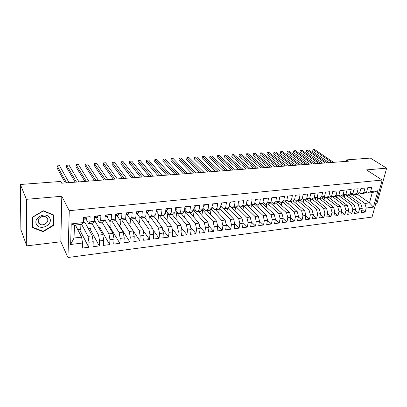 <?xml version="1.0" encoding="UTF-8"?>
<svg xmlns="http://www.w3.org/2000/svg" width="407" height="407" viewBox="0 0 407 407"><rect width="100%" height="100%" fill="white"/><g stroke="black" fill="none" stroke-linecap="round" stroke-linejoin="round"><path stroke-width="0.61" d="M375.681 203.831L376.892 203.683L386.65 168.147L370.375 158.094L346.672 159.88L346.316 161.35M67.969 257.514L372.049 217.089L382.188 180.057L69.256 210.684L67.969 257.514L60.831 241.763L61.798 196.266L26.409 199.328L26.735 245.869L60.831 241.763M26.735 245.869L20.879 229.599L20.35 184.488L26.409 199.328M70.62 244.495L71.23 223.891L83.369 222.583L82.087 224.303L74.45 225.137L74.038 238.019L70.62 244.495L82.565 243.025L82.367 248.072L88.767 247.258L88.991 242.231L93.239 241.707L92.994 246.723L99.293 245.92L99.557 240.924L103.739 240.41L103.454 245.39L109.651 244.602L109.956 239.642L114.072 239.133L113.746 244.083L119.846 243.305L120.192 238.38L124.242 237.881L123.881 242.791L129.884 242.028L130.265 237.133L134.249 236.645L133.852 241.524L139.759 240.771L140.181 235.912L144.103 235.429L143.671 240.272L149.486 239.535L149.944 234.707L153.805 234.228L153.337 239.041L159.066 238.314L159.554 233.521L163.36 233.053L162.856 237.83L168.498 237.113L169.022 232.351L172.766 231.888L172.232 236.64L177.788 235.933L178.342 231.201L182.031 230.749L181.466 235.465L186.935 234.768L187.525 230.067L191.158 229.619L190.557 234.31L195.95 233.623L196.571 228.953L200.152 228.51L199.522 233.165L204.833 232.494L205.479 227.854L209.01 227.416L208.348 232.046L213.583 231.38L214.26 226.77L217.735 226.343L217.048 230.937L222.207 230.281L222.914 225.702L226.338 225.28L225.626 229.848L230.708 229.197L231.441 224.649L234.814 224.232L234.076 228.77L239.087 228.134L239.84 223.611L243.172 223.204L242.404 227.711L247.344 227.081L248.128 222.588L251.404 222.186L250.615 226.668L255.489 226.048L256.293 221.581L259.524 221.184L258.71 225.636L263.512 225.025L264.341 220.589L267.531 220.197L266.692 224.623L271.428 224.018L272.283 219.607L275.427 219.22L274.567 223.621L279.238 223.026L280.108 218.64L283.211 218.259L282.331 222.634L286.935 222.044L287.83 217.689L290.888 217.313L289.988 221.657L294.531 221.077L295.446 216.748L298.463 216.376L297.537 220.696L302.019 220.126L302.956 215.822L305.932 215.456L304.985 219.749L309.412 219.185L310.363 214.906L313.298 214.545L312.337 218.813L316.702 218.259L317.674 214.006L320.568 213.65L319.592 217.893L323.896 217.343L324.888 213.115L327.747 212.764L326.745 216.982L330.993 216.438L332.005 212.24L334.824 211.889L333.806 216.081L337.998 215.547L339.026 211.37L341.809 211.03L340.776 215.196L344.917 214.667L345.96 210.516L348.707 210.175L347.654 214.321L351.74 213.802L352.798 209.671L355.509 209.335L354.446 213.456L358.481 212.942L359.554 208.837L362.23 208.506L361.151 212.602L365.13 212.098L361.909 209.722M357.173 194.139L369.485 202.905L373.453 207.122L377.91 190.781L370.609 191.57L371.739 187.352L367.704 187.769L366.585 192.007L363.883 192.297L364.993 188.054L360.907 188.477L359.803 192.735L357.066 193.035L358.165 188.762L354.019 189.194L352.935 193.478L350.162 193.778L351.241 189.484L347.044 189.921L345.975 194.231L343.162 194.536L344.225 190.211L339.972 190.654L338.919 194.994L336.07 195.299L337.118 190.954L332.804 191.402L331.771 195.762L328.887 196.077L329.909 191.702L325.539 192.155L324.527 196.545L321.601 196.861L322.609 192.46L318.177 192.923L317.18 197.339L314.214 197.66L315.201 193.228L310.709 193.696L309.732 198.143L306.725 198.468L307.697 194.012L303.139 194.485L302.187 198.957L299.135 199.288L300.086 194.8L295.467 195.284L294.531 199.786L291.437 200.117L292.363 195.604L287.683 196.093L286.767 200.62L283.633 200.961L284.539 196.418L279.787 196.912L278.897 201.47L275.717 201.816L276.597 197.242L271.779 197.746L270.909 202.335L267.684 202.681L268.544 198.082L263.66 198.591L262.815 203.21L259.539 203.561L260.378 198.931L255.418 199.445L254.599 204.095L251.277 204.456L252.086 199.791L247.054 200.315L246.26 204.996L242.893 205.357L243.676 200.666L238.573 201.2L237.805 205.906L234.386 206.278L235.144 201.557L229.965 202.091L229.222 206.837L225.753 207.209L226.485 202.457L221.225 203.001L220.513 207.774L216.992 208.155L217.694 203.368L212.352 203.922L211.671 208.73L208.094 209.117L208.771 204.299L203.352 204.858L202.696 209.697L199.069 210.088L199.71 205.24L194.21 205.81L193.584 210.684L189.901 211.08L190.512 206.196L184.926 206.776L184.335 211.681L180.591 212.088L181.171 207.168L175.498 207.758L174.939 212.693L171.138 213.105L171.688 208.155L165.924 208.75L165.4 213.726L161.538 214.143L162.052 209.152L156.196 209.763L155.708 214.774L151.791 215.196L152.264 210.17L146.317 210.79L145.864 215.832L141.885 216.265L142.323 211.208L136.279 211.833L135.862 216.916L131.817 217.353L132.219 212.256L126.078 212.897L125.702 218.01L121.591 218.457L121.952 213.324L115.71 213.97L115.374 219.124L111.197 219.577L111.518 214.408L105.174 215.069L104.879 220.258L100.636 220.716L100.911 215.512L94.465 216.183L94.215 221.413L89.896 221.876L90.13 216.631L83.577 217.313L83.369 222.583M373.453 207.122L366.219 208.018L365.13 212.098M348.86 195.182L360.887 203.927L358.211 204.248L345.146 194.683M345.518 194.48L345.975 194.429M362.23 208.506L360.887 203.927M359.554 208.837L358.211 204.248M377.91 190.781L372.247 192.628L367.607 193.137L366.239 192.185M370.609 191.57L367.607 193.137M342.241 195.904L354.176 204.726L351.465 205.047L338.37 195.299M338.471 195.243L339.021 195.182M355.509 209.335L354.176 204.726M352.798 209.671L351.465 205.047M366.585 192.007L363.599 193.574L360.907 193.864L359.523 192.887M363.883 192.297L360.907 193.864M335.541 196.637L347.375 205.535L344.627 205.861L331.588 195.986L331.97 195.945M348.707 210.175L347.375 205.535M345.96 210.516L344.627 205.861M359.803 192.735L356.847 194.307L354.121 194.607L352.716 193.595M357.066 193.035L354.121 194.607M328.754 197.375L340.486 206.354L337.703 206.685L324.827 196.718M341.809 211.03L340.486 206.354M339.026 211.37L337.703 206.685M352.935 193.478L350.01 195.055L347.247 195.36L345.818 194.317M350.162 193.778L347.247 195.36M321.83 198.087L333.506 207.183L330.688 207.519L319.108 198.428M334.824 211.889L333.506 207.183M332.005 212.24L330.688 207.519M345.975 194.231L343.076 195.813L340.277 196.118L338.833 195.039M343.162 194.536L340.277 196.118M314.748 198.748L326.434 208.023L323.575 208.364L312.108 199.191M327.747 212.764L326.434 208.023M324.888 213.115L323.575 208.364M338.919 194.994L336.055 196.581L333.221 196.891L331.751 195.777M336.07 195.299L333.221 196.891M307.57 199.415L319.266 208.877L316.371 209.218L305.021 199.969M320.568 213.65L319.266 208.877M317.674 214.006L316.371 209.218M331.771 195.762L328.937 197.354L326.063 197.67L324.537 196.495M328.887 196.077L326.063 197.67M300.3 200.086L312.001 209.737L309.071 210.088L297.838 200.753M313.298 214.545L312.001 209.737M310.363 214.906L309.071 210.088M324.527 196.545L321.723 198.143L318.813 198.463L317.211 197.202M321.601 196.861L318.813 198.463M292.928 200.763L304.639 210.612L301.668 210.968L290.562 201.546M305.932 215.456L304.639 210.612M302.956 215.822L301.668 210.968M317.18 197.339L314.413 198.942L311.462 199.262L309.783 197.919M314.214 197.66L311.462 199.262M285.46 201.434L297.176 211.503L294.164 211.859L283.186 202.35M298.463 216.376L297.176 211.503M295.446 216.748L294.164 211.859M309.732 198.143L307.005 199.751L304.014 200.076L302.253 198.641M306.725 198.468L304.014 200.076M277.884 202.111L289.611 212.398L286.559 212.764L275.712 203.164M290.888 217.313L289.611 212.398M287.83 217.689L286.559 212.764M302.187 198.957L299.491 200.57L296.459 200.9L294.617 199.364M299.135 199.288L296.459 200.9M270.207 202.788L281.944 213.309L278.846 213.68L268.142 203.993M283.211 218.259L281.944 213.309M280.108 218.64L278.846 213.68M294.531 199.786L291.875 201.404L288.802 201.74L286.874 200.096M291.437 200.117L288.802 201.74M262.423 203.464L274.165 214.235L271.026 214.606L260.414 204.787M275.427 219.22L274.165 214.235M272.283 219.607L271.026 214.606M286.767 200.62L284.152 202.243L281.034 202.584L279.024 200.829M283.633 200.961L281.034 202.584M254.212 204.355L254.701 204.304L266.28 215.171L263.095 215.552L252.498 205.51M267.531 220.197L266.28 215.171M264.341 220.589L263.095 215.552M278.897 201.47L276.322 203.098L273.163 203.444L271.057 201.567M275.717 201.816L273.163 203.444M245.884 205.255L246.871 205.148L258.287 216.122L255.057 216.509L244.47 206.227M259.524 221.184L258.287 216.122M256.293 221.581L255.057 216.509M270.909 202.335L268.381 203.968L265.176 204.319L262.978 202.31M267.684 202.681L265.176 204.319M237.434 206.171L238.934 206.008L250.178 217.089L246.901 217.475L236.33 206.949M251.404 222.186L250.178 217.089M248.128 222.588L246.901 217.475M262.815 203.21L260.327 204.848L257.071 205.199L254.782 203.057M259.539 203.561L257.071 205.199M228.861 207.097L230.886 206.878L241.951 218.066L238.624 218.457L228.068 207.667M243.172 223.204L241.951 218.066M239.84 223.611L238.624 218.457M254.599 204.095L252.157 205.739L248.855 206.1L246.464 203.805M251.277 204.456L248.855 206.1M223.769 208.837L233.603 219.058L230.235 219.454L219.688 208.384M220.156 208.038L222.446 207.789M234.814 224.232L233.603 219.058M231.441 224.649L230.235 219.454M246.26 204.996L243.869 206.644L240.522 207.01L238.024 204.553M242.893 205.357L240.522 207.01M215.476 209.742L225.137 220.06L221.718 220.467L211.187 209.096M211.325 208.995L213.756 208.73M226.338 225.28L225.137 220.06M222.914 225.702L221.718 220.467M237.805 205.906L235.46 207.56L232.061 207.931L229.462 205.301M234.386 206.278L232.061 207.931M207.061 210.658L216.549 221.082L213.08 221.494L202.676 209.931L204.935 209.681M217.735 226.343L216.549 221.082M214.26 226.77L213.08 221.494M229.222 206.837L226.928 208.491L223.484 208.867L220.767 206.049M225.753 207.209L223.484 208.867M198.535 211.594L207.835 222.12L204.309 222.537L194.114 210.851L195.986 210.653M209.01 227.416L207.835 222.12M205.479 227.854L204.309 222.537M220.513 207.774L218.269 209.437L214.774 209.819L211.945 206.792M216.992 208.155L214.774 209.819M189.881 212.535L198.987 223.168L195.411 223.596L185.429 211.793L186.899 211.635M200.152 228.51L198.987 223.168M196.571 228.953L195.411 223.596M211.671 208.73L209.483 210.399L205.932 210.785L202.986 207.534M208.094 209.117L205.932 210.785M181.1 213.497L190.008 224.237L186.381 224.669L176.623 212.744L177.676 212.632M191.158 229.619L190.008 224.237M187.525 230.067L186.381 224.669M202.696 209.697L200.565 211.37L196.963 211.762L193.895 208.272M199.069 210.088L196.963 211.762M172.192 214.469L180.896 225.32L177.213 225.758L167.684 213.711L168.31 213.644M182.031 230.749L180.896 225.32M178.342 231.201L177.213 225.758M193.584 210.684L191.514 212.357L187.856 212.759L184.656 209M189.901 211.08L187.856 212.759M163.156 215.456L171.647 226.419L167.908 226.862L158.796 214.672M172.766 231.888L171.647 226.419M169.022 232.351L167.908 226.862M184.335 211.681L182.321 213.36L178.607 213.767L175.275 209.712M180.591 212.088L178.607 213.767M153.948 216.412L162.251 227.538L158.455 227.986L150.275 216.86M163.36 233.053L162.251 227.538M159.554 233.521L158.455 227.986M174.939 212.693L172.99 214.382L169.215 214.794L165.837 210.531M171.138 213.105L169.215 214.794M144.47 217.19L152.717 228.668L148.86 229.126L140.908 217.882M153.805 234.228L152.717 228.668M149.944 234.707L148.86 229.126M165.4 213.726L163.512 215.415L159.681 215.832L156.39 211.523M161.538 214.143L159.681 215.832M134.839 217.954L143.03 229.823L139.113 230.286L131.4 218.92M144.103 235.429L143.03 229.823M140.181 235.912L139.113 230.286M155.708 214.774L153.892 216.463L150 216.89L146.795 212.53M151.791 215.196L150 216.89M125.061 218.696L133.191 230.988L129.212 231.461L121.749 219.973M134.249 236.645L133.191 230.988M130.265 237.133L129.212 231.461M145.864 215.832L144.119 217.531L140.166 217.964L137.052 213.553M141.885 216.265L140.166 217.964M115.125 219.409L123.199 232.178L119.154 232.656L111.95 221.042M124.242 237.881L123.199 232.178M120.192 238.38L119.154 232.656M135.862 216.916L134.188 218.615L130.174 219.052L127.157 214.591M131.817 217.353L130.174 219.052M104.655 220.528L105.255 220.462L113.044 233.384L108.939 233.872L101.999 222.13M114.072 239.133L113.044 233.384M109.956 239.642L108.939 233.872M125.702 218.01L124.099 219.719L120.019 220.162L117.109 215.644M121.591 218.457L120.019 220.162M93.997 221.683L95.238 221.545L102.732 234.61L98.56 235.104L91.89 223.234M103.739 240.41L102.732 234.61M99.557 240.924L98.56 235.104M115.374 219.124L113.848 220.838L109.707 221.291L106.899 216.712M111.197 219.577L109.707 221.291M83.165 222.853L85.068 222.649L92.252 235.857L88.009 236.36L81.624 224.354M93.239 241.707L92.252 235.857M88.991 242.231L88.009 236.36M104.879 220.258L103.434 221.973L99.222 222.431L96.52 217.801M100.636 220.716L99.222 222.431M75.387 225.035L81.598 237.123L74.038 238.019M82.565 243.025L81.598 237.123M94.215 221.413L92.847 223.128L88.568 223.596L85.979 218.905M89.896 221.876L88.568 223.596M20.35 184.488L60.745 181.446L61.691 183.201L348.641 161.172L346.672 159.88M61.798 196.266L69.256 210.684M386.65 168.147L366.488 169.892L382.188 180.057M351.841 194.068L364.876 203.454L369.485 202.905L372.247 192.628M352.472 193.727L352.844 193.686M77.778 229.685L80.723 229.355L80.907 224.43M88.253 228.505L90.909 228.205L91.127 223.316M98.565 227.34L100.936 227.075L101.195 222.217M108.71 226.195L110.811 225.956L111.111 221.133M118.702 225.066L120.538 224.862L120.874 220.07M128.541 223.957L130.118 223.779L130.489 219.022M138.227 222.863L139.56 222.715L139.983 217.709M147.772 221.784L148.86 221.662L149.379 216.046M157.168 220.726L158.023 220.63L158.618 214.693M166.427 219.678L167.053 219.612L167.684 213.711M175.549 218.651L175.951 218.605L176.623 212.744M184.534 217.638L185.429 211.793M193.376 216.616L194.114 210.851M201.928 215.435L202.676 209.931M210.363 214.286L211.091 209.173M218.681 213.166L219.358 208.633M226.887 212.078L227.508 208.074M234.976 211.014L235.546 207.504M242.959 209.971L243.508 206.68M250.829 208.954L251.378 205.825M258.598 207.962L259.137 204.975M266.259 206.985L266.788 204.141M273.825 206.028L274.343 203.317M281.283 205.092L281.797 202.503M288.649 204.177L289.153 201.699M295.914 203.271L296.418 200.87M303.088 202.391L303.647 199.781M310.17 201.521L310.785 198.723M317.16 200.666L317.831 197.69M324.064 199.827L324.781 196.723M330.876 198.998L331.588 195.986M337.607 198.189L338.293 195.34M344.251 197.39L344.882 194.826M350.814 196.601L351.389 194.312M71.23 223.891L74.45 225.137M366.219 208.018L364.876 203.454M53.8 215.003L43.269 210.76L32.504 217.129L32.529 227.671L43.132 231.69L53.643 225.397L53.8 215.003M88.767 247.258L79.548 229.487M99.293 245.92L89.662 228.347M109.651 244.602L99.629 227.223M119.846 243.305L109.442 226.114M129.884 242.028L119.109 225.02M139.759 240.771L128.632 223.947M149.486 239.535L143.122 230.296M159.066 238.314L152.925 229.752M168.498 237.113L162.576 229.161M177.788 235.933L172.08 228.531M186.935 234.768L181.43 227.864M195.95 233.623L190.639 227.177M204.833 232.494L199.705 226.465M213.583 231.38L208.633 225.732M222.207 230.281L217.43 224.99M230.708 229.197L226.099 224.232M239.087 228.134L234.636 223.468M247.344 227.081L243.05 222.695M255.489 226.048L251.343 221.917M263.512 225.025L259.513 221.138M271.428 224.018L267.511 220.299M279.238 223.026L275.381 219.449M286.935 222.044L283.14 218.605M294.531 221.077L290.796 217.765M302.019 220.126L298.341 216.931M309.412 219.185L305.789 216.102M316.702 218.259L313.136 215.278M323.896 217.343L320.38 214.464M330.993 216.438L327.533 213.655M337.998 215.547L334.59 212.856M344.917 214.667L341.554 212.062M351.74 213.802L348.428 211.274M358.481 212.942L355.214 210.495M53.286 224.608L53.643 225.397M42.933 231.207L43.132 231.69M87.093 216.946L86.788 218.62L83.496 219.281L84.753 218.834L85.109 218.04L84.885 217.653L83.817 218.172L83.511 218.941M66.524 182.829L57.133 165.863L59.524 165.71L69.027 182.641M65.283 182.926L57.097 168.02L57.133 165.863M97.756 215.842L97.415 217.501L94.373 218.137L96.083 217.948M76.491 182.066L66.646 165.257L69.002 165.105L78.958 181.878M94.373 218.06L95.411 217.709L95.793 216.921L95.574 216.534L94.521 217.053L94.404 217.506M75.178 182.168L66.59 167.399L66.646 165.257M108.242 214.748L107.87 216.402L105.067 217.007L106.466 216.855M86.304 181.313L76.023 164.657L78.348 164.509L88.736 181.125M105.072 216.875L105.896 216.61L106.303 215.822L106.085 215.435L105.138 215.751M84.921 181.42L75.956 166.789L76.023 164.657M49.349 217.526C45.177 210.963 32.005 218.757 36.94 224.913C41.255 231.334 54.095 223.641 49.349 217.526M47.131 218.086L45.976 217.033C42.109 214.448 35.816 219.678 38.65 223.133L39.738 224.125C43.59 226.75 49.913 221.576 47.131 218.086M43.091 231.268L32.819 227.365L32.799 217.16L43.223 210.989L53.424 215.1L53.276 225.168L43.091 231.268M32.524 226.623L32.819 227.365M53.281 214.794L53.424 215.1M118.564 213.675L118.157 215.318L116.687 215.776M95.981 180.571L85.272 164.072L87.561 163.924L98.377 180.387M115.598 215.715L116.214 215.522L116.646 214.738L116.433 214.352L115.68 214.474M94.526 180.683L85.185 166.188L85.272 164.072M128.724 212.622L128.281 214.255L125.936 214.81M105.51 179.838L94.388 163.492L96.647 163.349L107.87 179.655M125.956 214.581L126.821 213.675L126.613 213.288L126.048 213.309M103.994 179.955L94.292 165.593L94.388 163.492M138.721 211.579L138.248 213.202L136.65 213.67M114.906 179.116L103.383 162.917L105.611 162.775L117.231 178.938M136.147 213.466L136.838 212.627L136.248 212.205M113.319 179.238L103.271 165.008L103.383 162.917M148.565 210.556L148.056 212.174L146.149 212.678M124.16 178.408L112.251 162.352L114.448 162.215L126.455 178.23M146.174 212.378L146.703 211.594L146.286 211.157M122.512 178.531L112.129 164.428L112.251 162.352M158.252 209.549L157.718 211.157L156.018 211.625M133.287 177.706L121.001 161.798L123.168 161.66L135.546 177.533M156.049 211.264L156.41 210.577L156.156 210.17M131.578 177.839L120.864 163.863L121.001 161.798M167.791 208.557L167.231 210.154L165.73 210.556M142.282 177.014L129.635 161.248L131.771 161.111L144.51 176.842M165.791 210.022L165.873 209.249M140.517 177.152L129.482 163.299L129.635 161.248M177.187 207.58L176.597 209.167L175.3 209.508M151.15 176.333L138.146 160.709L140.257 160.572L153.347 176.165M149.328 176.475L137.983 162.744L138.146 160.709M186.442 206.619L185.821 208.196L184.717 208.481M159.895 175.661L146.551 160.175L148.631 160.043L162.062 175.498M158.018 175.809L146.378 162.2L146.551 160.175M195.553 205.672L194.912 207.244L193.997 207.473M168.518 175L154.843 159.646L156.899 159.513L170.655 174.837M166.585 175.147L154.655 161.655L154.843 159.646M204.533 204.736L203.861 206.298L203.129 206.481M177.025 174.349L163.024 159.127L165.054 158.995L179.131 174.186M175.035 174.501L162.825 161.126L163.024 159.127M213.38 203.815L212.683 205.372L212.128 205.504M185.409 173.703L171.098 158.613L173.102 158.486L187.49 173.545M183.374 173.86L170.889 160.597L171.098 158.613M222.095 202.91L221.372 204.456L220.991 204.548M193.681 173.067L179.07 158.104L181.044 157.977L195.731 172.909M191.595 173.229L178.846 160.078L179.07 158.104M230.683 202.02L229.726 203.607M201.847 172.441L186.935 157.606L188.889 157.478L203.866 172.288M199.71 172.604L186.706 159.569L186.935 157.606M239.143 201.139L238.329 202.681M209.895 171.825L194.704 157.112L196.627 156.99L211.889 171.673M207.712 171.993L194.46 159.061L194.704 157.112M247.487 200.269L246.81 201.755M217.837 171.215L202.371 156.624L204.273 156.502L219.811 171.062M215.613 171.383L202.121 158.562L202.371 156.624M255.708 199.415L255.179 200.799M225.676 170.614L209.941 156.14L211.818 156.023L227.62 170.462M223.407 170.787L209.681 158.069L209.941 156.14M263.812 198.575L263.436 199.791M233.409 170.019L217.419 155.667L219.271 155.55L235.327 169.872M231.1 170.197L217.15 157.58L217.419 155.667M271.805 197.741L271.601 198.692M241.046 169.434L224.801 155.194L226.633 155.082L242.938 169.287M238.695 169.612L224.522 157.102L224.801 155.194M248.58 168.854L232.092 154.731L233.898 154.619L250.447 168.712M246.189 169.037L231.802 156.629L232.092 154.731L231.802 156.629M256.018 168.284L239.291 154.273L241.076 154.161L257.86 168.142M253.586 168.467L238.995 156.156L239.291 154.273L238.995 156.156M263.36 167.72L246.403 153.821L248.168 153.709L265.181 167.577M260.892 167.908L246.098 155.693L246.403 153.821L246.098 155.693M270.604 167.16L253.429 153.378L255.174 153.266L272.405 167.023M268.106 167.353L253.118 155.235L253.429 153.378L253.118 155.235M277.762 166.611L260.373 152.935L262.093 152.823L279.538 166.478M275.224 166.809L260.048 154.787L260.373 152.935L260.048 154.787M284.829 166.071L267.226 152.498L268.93 152.391L286.579 165.934M282.26 166.27L266.9 154.339L267.226 152.498L266.9 154.339M291.804 165.537L274.003 152.065L275.687 151.959L293.539 165.4M289.204 165.735L273.667 153.897L274.003 152.065L273.667 153.897M298.697 165.008L280.698 151.643L282.361 151.536L300.407 164.876M296.062 165.206L280.352 153.459L280.698 151.643L280.352 153.459M305.499 164.484L287.311 151.221L288.955 151.114L307.188 164.352M302.839 164.687L286.96 153.032L287.311 151.221L286.96 153.032M312.225 163.965L293.849 150.804L295.472 150.702L313.889 163.838M309.529 164.174L293.493 152.605L293.849 150.804L293.493 152.605M318.864 163.456L300.31 150.392L301.918 150.29L320.513 163.329M316.137 163.665L299.949 152.182L300.31 150.392L299.949 152.182M325.422 162.953L306.7 149.99L308.282 149.888L327.05 162.831M322.67 163.166L306.329 151.765L306.7 149.99L306.329 151.765M331.903 162.454L313.008 149.588L314.575 149.486L333.511 162.332M329.121 162.668L312.632 151.358L313.008 149.588L312.632 151.358M87.195 217.129L83.567 217.506M85.531 219.063L83.506 219.276M86.788 218.62L84.753 218.834M84.905 217.664L85.109 218.04M97.853 216.02L94.455 216.371M97.415 217.501L95.411 217.709M95.569 216.534L95.793 216.921M108.338 214.927L105.164 215.257M107.87 216.402L105.896 216.61M106.059 215.425L106.303 215.822M118.656 213.853L115.7 214.163M118.157 215.318L116.214 215.522M116.382 214.331L116.646 214.738M128.81 212.795L126.063 213.08M126.745 214.713L125.941 214.799M128.281 214.255L126.368 214.453M126.541 213.258L126.821 213.675M138.807 211.757L136.264 212.022M138.248 213.202L136.365 213.4M136.543 212.205L136.838 212.627M148.647 210.729L146.301 210.974M148.056 212.174L146.205 212.368M146.393 211.172L146.703 211.594M158.333 209.722L156.181 209.946M157.718 211.157L156.044 211.33M156.151 210.241L156.41 210.577M167.867 208.73L165.903 208.933M167.231 210.154L165.761 210.307M177.264 207.753L175.478 207.936M176.597 209.167L175.32 209.305M186.513 206.787L184.905 206.954M185.821 208.196L184.737 208.313M195.625 205.84L194.185 205.988M194.912 207.244L194.012 207.336M204.599 204.904L203.327 205.036M203.861 206.298L203.144 206.374M213.441 203.983L212.332 204.1M212.683 205.372L212.139 205.428M222.156 203.078L221.199 203.174M221.372 204.456L221.001 204.497M230.738 202.182L229.935 202.269M239.199 201.302L238.543 201.368M247.542 200.432L247.029 200.488M255.759 199.578L255.387 199.618M38.11 220.223L39.738 224.125"/></g></svg>
